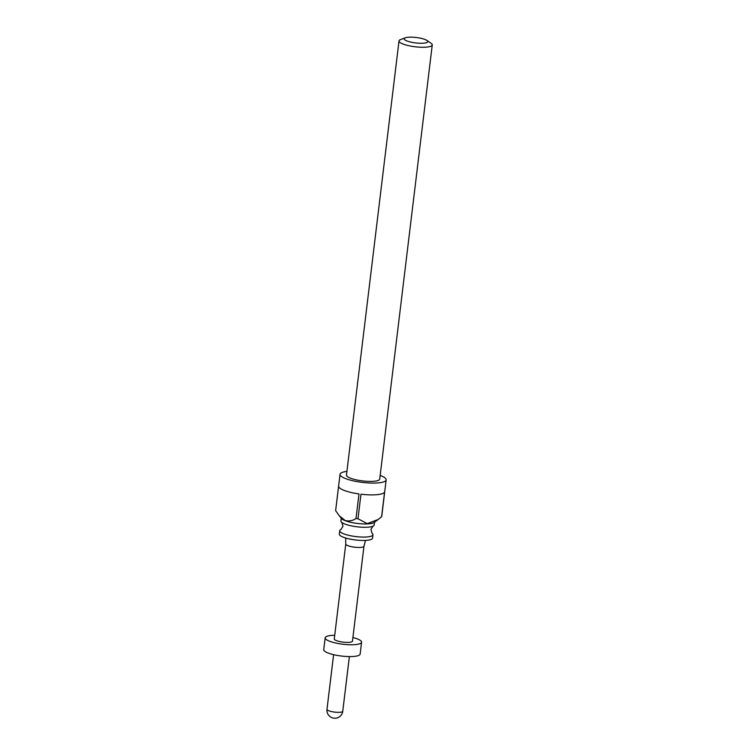 <?xml version="1.0" encoding="UTF-8"?>
<svg xmlns="http://www.w3.org/2000/svg" width="756" height="756" viewBox="0 0 756 756"><rect width="100%" height="100%" fill="white"/><g stroke="black" fill="none" stroke-linecap="round" stroke-linejoin="round"><path stroke-width="1.13" d="M341.806 522.434L342.997 526.176L340.956 529.521A16.745 3.865 6.9 0 0 339.737 530.74A16.745 3.865 6.9 0 0 343.763 533.849A16.745 3.865 6.9 0 0 361.935 537.053A16.745 3.865 6.9 0 0 372.982 534.766A16.745 3.865 6.9 0 0 372.084 533.292L370.903 529.55L372.944 526.195A16.745 3.865 -173.1 0 1 344.953 524.069A16.745 3.865 -173.1 0 1 341.806 522.434A16.745 3.865 -173.1 0 1 340.918 520.96L341.258 518.162M407.049 40.994A11.86 2.731 6.9 0 0 422.15 43.262A11.86 2.731 6.9 0 0 426.828 40.399A11.86 2.731 6.9 0 0 424.872 39.435A11.86 2.731 6.9 0 0 405.367 37.8A11.86 2.731 6.9 0 0 407.049 40.994M426.828 40.399L430.977 43.196A16.745 3.865 -173.1 0 1 432.252 44.954A16.745 3.865 -173.1 0 1 421.205 47.241A16.745 3.865 -173.1 0 1 403.042 44.037A16.745 3.865 -173.1 0 1 399.007 40.928A16.745 3.865 -173.1 0 1 400.661 39.529L405.367 37.8M377.735 519.797L374.107 522.481A16.868 3.893 -173.1 0 1 361.642 523.842A16.868 3.893 -173.1 0 1 345.265 520.704A16.868 3.893 -173.1 0 1 341.57 518.54L339.321 515.828L345.114 520.487C348.951 521.46 352.589 520.799 356.019 518.512A23.228 5.358 6.9 0 0 357.994 518.767L367.246 523.625L378.132 519.504L381.6 516.707A23.228 5.358 6.9 0 0 381.752 516.263L384.719 491.702A23.228 5.358 6.9 0 0 384.719 491.683L386.146 479.88A23.228 5.358 -173.1 0 1 370.827 483.056A23.228 5.358 -173.1 0 1 345.634 478.614A23.228 5.358 -173.1 0 1 340.039 474.295A23.228 5.358 -173.1 0 1 346.919 471.394M432.252 44.954L379.72 479.096A16.745 3.865 -173.1 0 1 368.673 481.392A16.745 3.865 -173.1 0 1 350.5 478.189A16.745 3.865 -173.1 0 1 346.465 475.08L399.007 40.928M380.164 475.411A23.228 5.358 -173.1 0 1 380.551 475.562A23.228 5.358 -173.1 0 1 386.146 479.88M339.321 515.828L335.636 510.65L338.612 486.089A23.228 5.358 6.9 0 0 344.207 490.427A23.228 5.358 6.9 0 0 358.987 493.952L356.019 518.512M357.994 518.767L360.962 494.207A23.228 5.358 6.9 0 0 384.577 492.147L381.6 516.707M374.503 522.188L374.163 524.985A16.745 3.865 -173.1 0 1 372.944 526.195M372.982 534.766L372.576 538.14A16.745 3.865 -173.1 0 1 361.529 540.427A16.745 3.865 -173.1 0 1 343.356 537.223A16.745 3.865 -173.1 0 1 339.321 534.114L339.737 530.74M345.672 538.007L345.757 544.055L334.275 638.933A9.166 2.117 -173.1 0 0 339.472 641.504A9.166 2.117 -173.1 0 0 349.329 642.326A9.166 2.117 -173.1 0 0 352.476 641.135L363.957 546.229A9.166 2.117 -173.1 0 1 363.957 546.257A9.166 2.117 -173.1 0 1 360.81 547.391A9.166 2.117 -173.1 0 1 351.086 546.597A9.166 2.117 -173.1 0 1 345.757 544.055A9.166 2.117 -173.1 0 1 345.766 543.989M352.92 637.497A18.333 4.234 -173.1 0 1 361.576 642.231A18.333 4.234 -173.1 0 1 355.273 644.613A18.333 4.234 -173.1 0 1 335.56 642.987A18.333 4.234 -173.1 0 1 325.175 637.828A18.333 4.234 -173.1 0 1 331.478 635.446A18.333 4.234 -173.1 0 1 334.719 635.295M361.576 642.231L360.149 654.044A18.333 4.234 -173.1 0 1 353.846 656.425A18.333 4.234 -173.1 0 1 334.133 654.79A18.333 4.234 -173.1 0 1 323.748 649.64L325.175 637.828M338.612 486.089A23.228 5.358 6.9 0 0 338.612 486.108L340.039 474.295M333.604 654.668L326.989 709.326A7.947 1.833 6.9 0 0 331.487 711.566A7.947 1.833 6.9 0 0 340.03 712.275A7.947 1.833 6.9 0 0 342.761 711.235L349.376 656.577M363.957 546.257L365.479 540.408M326.989 709.326A7.947 7.947 0 0 0 335.57 718.2A7.947 7.947 0 0 0 342.761 711.235"/></g></svg>
